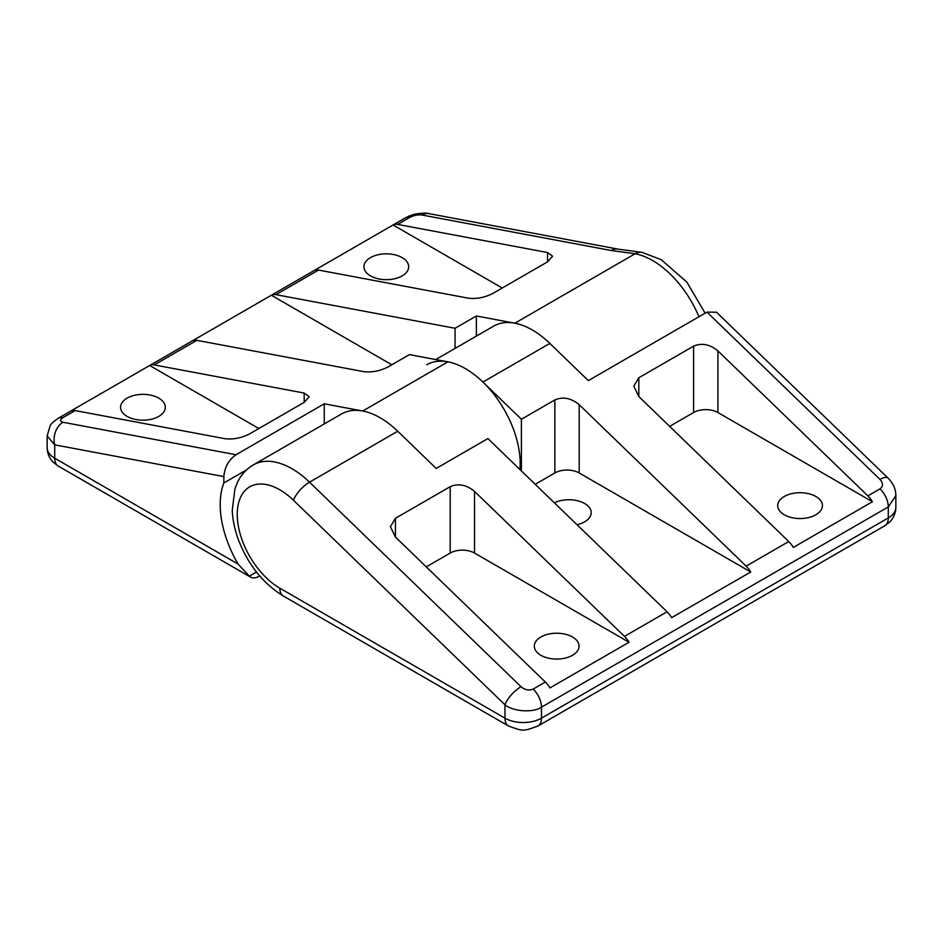 <?xml version="1.0" encoding="UTF-8"?>
<svg xmlns="http://www.w3.org/2000/svg" width="943" height="943" viewBox="0 0 943 943"><rect width="100%" height="100%" fill="white"/><g stroke="black" fill="none" stroke-linecap="round" stroke-linejoin="round"><path stroke-width="1.41" d="M815.884 496.501A22.373 12.919 0 0 0 791.507 493.696A22.373 12.919 0 0 0 777.692 505.637A22.373 12.919 0 0 0 784.246 514.76A22.373 12.919 0 0 0 808.622 517.566A22.373 12.919 0 0 0 822.437 505.637A22.373 12.919 0 0 0 815.884 496.501M576.975 524.697A22.373 12.919 0 0 0 591.226 512.662A22.373 12.919 0 0 0 584.672 503.527A22.373 12.919 0 0 0 554.354 502.819M572.507 637.008A22.373 12.919 0 0 0 548.119 634.215A22.373 12.919 0 0 0 534.316 646.144A22.373 12.919 0 0 0 540.858 655.279A22.373 12.919 0 0 0 565.246 658.084A22.373 12.919 0 0 0 579.061 646.144A22.373 12.919 0 0 0 572.507 637.008M380.229 417.808A77.444 44.71 -120 0 0 341.507 413.977L253.29 464.911A77.444 44.71 60 0 1 292.012 468.742A77.444 44.71 60 0 1 309.516 482.179L397.746 431.234A77.444 44.71 -120 0 0 380.229 417.808A77.444 44.71 -120 0 0 362.725 411.018L324.251 403.804L324.251 423.937M397.746 431.234L436.208 468.435L487.932 438.578L667.055 611.795A17.21 9.937 -120 0 1 671.628 617.665L750.734 572A17.21 9.937 60 0 0 746.149 566.13L579.191 404.677C571.081 398.029 562.971 396.449 554.861 399.938L521.396 419.258L482.922 382.056A77.444 44.71 -120 0 0 465.418 368.63A77.444 44.71 -120 0 0 426.696 364.788M435.76 359.554L493.625 326.148A77.444 44.71 60 0 1 532.347 329.991A77.444 44.71 60 0 1 549.852 343.417L588.326 380.618L706.967 312.109L716.527 312.239L888.082 478.148A17.21 6.236 134 0 0 880.008 479.445L706.967 312.109M638.824 377.766L638.824 396.567L633.779 386.182L638.824 377.766L693.588 346.152C701.698 342.663 709.808 344.242 717.918 350.89L867.843 495.865A17.21 9.937 60 0 1 872.416 501.735L717.918 412.539A17.21 9.937 0 0 0 693.588 412.539L669.648 426.366M638.824 396.567L788.749 541.541A17.21 9.937 -120 0 1 793.322 547.411L872.416 501.735M395.447 518.285L450.2 486.671C458.322 483.181 466.431 484.761 474.541 491.409L624.466 636.384A17.21 9.937 60 0 1 629.04 642.254L549.946 687.918A17.21 9.937 -120 0 0 545.36 682.048L395.447 537.074L390.402 526.701L395.447 518.285L395.447 537.074M521.396 470.934L521.396 419.258M533.196 689.074A17.21 9.937 -120 0 1 541.471 707.167L541.471 718.165L888.294 517.931A25.815 14.899 0 0 0 895.85 507.393L895.85 495.7L888.294 506.933L541.471 707.167C533.255 712.967 513.181 711.659 504.965 704.798A17.21 6.236 -46 0 1 521.019 686.704C525.086 690.028 529.141 690.818 533.196 689.074L545.36 682.048M750.734 572L579.191 472.962A17.21 9.937 0 0 0 554.861 472.962L535.211 484.301M629.04 642.254L474.541 553.058A17.21 9.937 0 0 0 450.2 553.058L426.26 566.873M158.754 398.135A22.373 12.919 0 0 0 134.377 395.341A22.373 12.919 0 0 0 120.563 407.27A22.373 12.919 0 0 0 127.116 416.405A22.373 12.919 0 0 0 151.493 419.211A22.373 12.919 0 0 0 165.308 407.27A22.373 12.919 0 0 0 158.754 398.135M402.142 257.628A22.373 12.919 0 0 0 377.754 254.822A22.373 12.919 0 0 0 363.939 266.763A22.373 12.919 0 0 0 370.493 275.886A22.373 12.919 0 0 0 394.881 278.692A22.373 12.919 0 0 0 408.684 266.763A22.373 12.919 0 0 0 402.142 257.628M532.347 329.991A77.444 44.71 -120 0 0 514.831 323.201L476.368 315.976L455.068 328.27L275.945 294.652A17.21 9.937 60 0 0 271.372 295.242L192.266 340.906A17.21 9.937 -120 0 1 196.851 340.329L363.809 371.66C371.919 372.591 380.029 371.012 388.139 366.91L409.439 354.615L447.901 361.841A77.444 44.71 -120 0 1 465.418 368.63A77.444 44.71 -120 0 1 519.911 469.508M304.176 402.355L249.412 433.98C241.302 438.071 233.192 439.65 225.082 438.719L75.157 410.582A17.21 9.937 -120 0 0 70.584 411.16L149.678 365.495A17.21 9.937 60 0 1 154.251 364.917L304.176 393.054L304.176 402.355L309.221 396.72L304.176 393.054M547.553 261.848L492.8 293.462C484.678 297.552 476.569 299.131 468.459 298.2L318.534 270.063A17.21 9.937 -120 0 0 313.96 270.653L393.054 224.976A17.21 9.937 60 0 1 397.64 224.399L547.553 252.535L547.553 261.848L552.598 256.213L547.553 252.535M236.033 454.738C228.689 459.913 224.634 467.198 223.856 476.592L54.706 444.848A17.21 12.589 -79.4 0 1 62.992 422.264L236.033 454.738L324.251 403.804M698.928 316.754A77.444 44.71 -120 0 0 652.627 260.551A77.444 44.71 -120 0 0 635.11 253.761L611.158 250.508L421.981 215.004C417.914 214.532 413.859 215.334 409.804 217.373L397.64 224.399M455.068 328.27L455.068 348.415M476.368 315.976L476.368 336.109M259.69 575.925L259.148 576.244A17.21 9.937 120 0 1 250.543 577.092L58.277 466.09L53.397 462.376C51.806 461.198 47.079 455.009 47.15 447.666A25.815 14.899 0 0 0 54.706 458.204L238.107 564.091L249.317 576.138A17.21 9.937 120 0 0 250.543 577.092M223.856 476.592L223.856 482.957A84.328 48.682 -120 0 0 238.107 564.091M58.277 466.09A17.21 9.937 120 0 1 54.706 458.204L54.706 444.848L47.15 435.984L47.15 447.666M256.472 572.012L249.317 576.138M246.594 469.838L223.856 482.957M75.157 410.582L62.992 417.608A17.21 9.937 60 0 0 58.277 418.268L405.089 218.033C409.91 215.582 413.741 214.202 416.606 213.872C422.829 212.977 426.979 212.906 429.041 213.648L429.041 213.648A17.21 12.589 100.6 0 0 421.981 215.004M705.128 313.182L686.775 282.016L661.232 259.69L642.183 252.406L618.231 249.152A17.21 12.589 100.6 0 0 618.219 249.152A17.21 12.589 100.6 0 0 611.158 250.508M391.828 364.788L271.372 295.242M502.23 288.016L393.054 224.976M258.853 428.523L149.678 365.495M867.843 495.865L880.008 488.839C883.296 486.352 883.296 483.217 880.008 479.445M746.149 566.13L788.749 541.541M624.466 636.384L667.055 611.795M279.835 588.184A17.21 9.937 120 0 0 283.407 596.059L508.525 726.039A17.21 9.937 120 0 1 504.965 718.165L504.965 704.798L293.462 500.261A60.234 34.773 -120 0 0 237.813 506.768A60.234 34.773 -120 0 0 279.835 588.184L504.965 718.165A25.815 14.899 0 0 0 541.471 718.165A17.21 9.937 60 0 1 537.911 726.039L884.723 525.805A17.21 9.937 60 0 0 888.294 517.931L888.294 506.933A17.21 9.937 -120 0 0 880.008 488.839M482.922 382.056L549.852 343.417M293.462 500.261A17.21 6.236 -46 0 1 309.516 482.179L521.019 686.704M579.191 404.677L579.191 472.962M554.861 399.938L554.861 472.962M474.541 491.409L474.541 553.058M450.2 486.671L450.2 553.058M717.918 350.89L717.918 412.539M693.588 346.152L693.588 412.539M642.183 252.406A17.21 12.589 100.6 0 0 635.11 253.761L514.831 323.201M362.725 411.018L447.901 361.841M196.851 340.329L154.251 364.917M318.534 270.063L275.945 294.652M405.089 218.033A17.21 9.937 60 0 1 409.804 217.373M62.992 417.608C59.704 419.8 59.704 421.344 62.992 422.264M888.082 478.148C893.339 483.606 895.933 489.464 895.85 495.7M253.29 464.911C246.701 468.812 241.62 474.211 238.06 481.13L234.972 488.557L232.261 510.198C232.662 519.841 234.701 529.66 238.379 539.644C248.021 564.657 263.038 583.458 283.407 596.059M508.525 726.039C523.742 731.462 522.658 731.473 537.911 726.039M884.723 525.805L889.603 522.104C891.194 520.913 895.921 514.725 895.85 507.393M58.277 418.268C53.492 421.556 50.769 424.091 50.109 425.882L47.15 435.984M618.219 249.152L429.041 213.648"/></g></svg>
